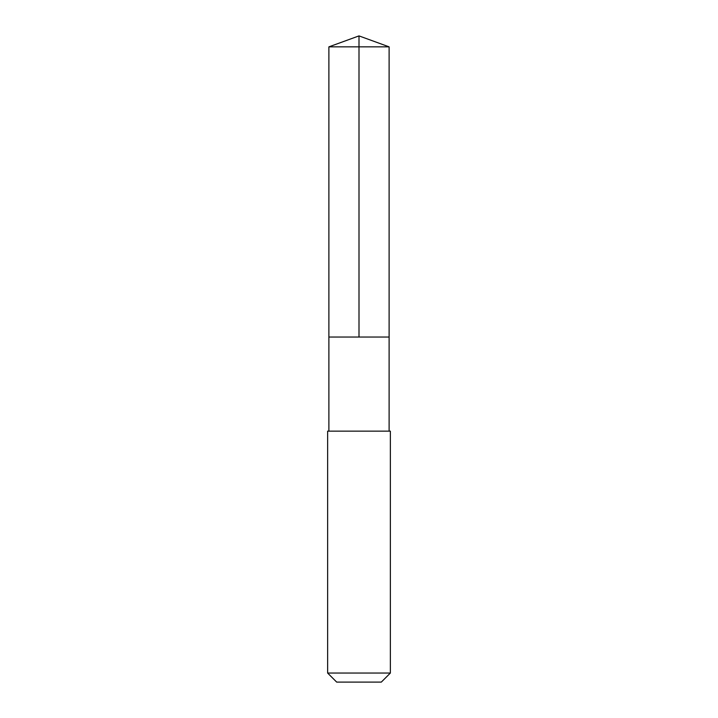 <?xml version="1.0" encoding="UTF-8"?>
<svg xmlns="http://www.w3.org/2000/svg" width="718" height="718" viewBox="0 0 718 718"><rect width="100%" height="100%" fill="white"/><g stroke="black" fill="none" stroke-linecap="round" stroke-linejoin="round"><path stroke-width="1.08" d="M329.409 337.038L389.111 337.038L389.111 46.858L328.889 46.858L328.889 337.038L389.111 337.038L389.111 431.15L328.889 431.15L328.889 337.038L329.409 337.038M390.368 431.15L327.632 431.15L327.632 673.044L390.368 673.044L390.368 431.15L389.111 431.15M390.368 673.044L381.312 682.1L336.688 682.1L327.632 673.044M359 337.038L359 35.9L328.889 46.858M359 35.9L389.111 46.858M328.889 431.15L327.632 431.15"/></g></svg>
